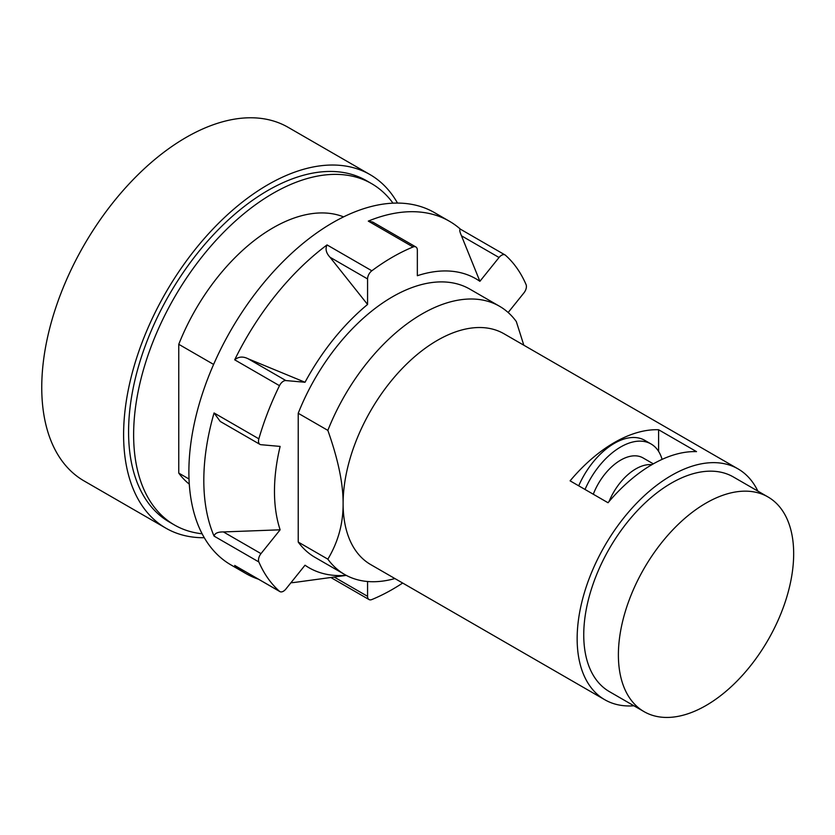 <?xml version="1.0" encoding="UTF-8"?>
<svg xmlns="http://www.w3.org/2000/svg" width="835" height="835" viewBox="0 0 835 835"><rect width="100%" height="100%" fill="white"/><g stroke="black" fill="none" stroke-linecap="round" stroke-linejoin="round"><path stroke-width="1.25" d="M593.278 494.226A44.693 25.801 -60 0 1 620.666 460.127A44.693 25.801 -60 0 1 643.023 457.914L653.314 463.853M397.491 203.072A204.137 117.86 120 0 0 370.009 174.588L288.158 127.337A204.137 117.86 120 0 0 130.855 182.02A204.137 117.86 120 0 0 41.75 387.45A204.137 117.86 120 0 0 84.032 480.908L165.873 528.158A204.137 117.86 120 0 0 204.283 537.719M585.022 489.456A60.788 35.101 -60 0 1 620.666 446.986A60.788 35.101 -60 0 1 651.06 443.98A60.788 35.101 -60 0 1 662.072 459.386M706.034 705.502A123.945 71.559 -60 0 1 644.056 711.639A123.945 71.559 -60 0 1 625.06 612.326A123.945 71.559 -60 0 1 706.034 503.098A123.945 71.559 -60 0 1 768.002 496.961A123.945 71.559 -60 0 1 786.998 596.284A123.945 71.559 -60 0 1 706.034 705.502M370.009 174.588A204.137 117.86 120 0 0 212.706 229.281A204.137 117.86 120 0 0 123.601 434.711A204.137 117.86 120 0 0 165.873 528.158M578.707 485.813A60.788 35.101 -60 0 1 614.351 443.343A60.788 35.101 -60 0 1 644.745 440.327L651.06 443.98M768.002 496.961L733.36 476.962A123.945 71.559 120 0 0 671.392 483.1A123.945 71.559 120 0 0 590.418 592.318A123.945 71.559 120 0 0 609.414 691.641L644.056 711.639M392.993 203.166A197.091 113.79 120 0 0 371.544 183.606L366.492 180.684A197.091 113.79 120 0 0 214.605 233.487A197.091 113.79 120 0 0 128.58 431.831A197.091 113.79 120 0 0 169.401 522.063L174.452 524.985A197.091 113.79 120 0 0 202.112 533.774M658.596 429.743L696.526 451.641A133.266 76.945 120 0 0 652.281 464.448A133.266 76.945 120 0 0 608.026 502.743L570.096 480.845A133.266 76.945 -60 0 1 614.351 442.55A133.266 76.945 -60 0 1 658.596 429.743L658.596 451.37M633.911 705.784A133.266 76.945 -60 0 1 604.759 699.72A133.266 76.945 -60 0 1 584.323 592.923A133.266 76.945 -60 0 1 671.392 475.48A133.266 76.945 -60 0 1 738.025 468.884A133.266 76.945 -60 0 1 757.856 491.105M371.544 183.606A197.091 113.79 120 0 0 219.668 236.409A197.091 113.79 120 0 0 133.631 434.753A197.091 113.79 120 0 0 174.452 524.985M604.759 699.72L370.719 564.596A133.266 76.945 -60 0 1 343.112 503.589A133.266 76.945 -60 0 1 437.352 340.367A133.266 76.945 -60 0 1 503.985 333.76L738.025 468.884M189.294 484.143A154.861 89.408 -60 0 1 178.763 473.101L178.763 344.302A154.861 89.408 -60 0 1 273.003 227.851A154.861 89.408 -60 0 1 343.592 216.881M523.827 345.22L516.322 321.558A154.861 89.408 -60 0 0 499.518 306.257L469.886 289.15A154.861 89.408 -60 0 0 392.46 296.822A154.861 89.408 -60 0 0 298.22 413.273L327.852 430.38A154.861 89.408 -60 0 1 422.082 313.929A154.861 89.408 -60 0 1 499.518 306.257M327.852 430.38C338.144 459.427 343.227 483.83 343.112 503.589C343.227 523.472 338.144 541.998 327.852 559.168L298.22 542.061L298.22 413.273M394.882 578.551A154.861 89.408 -60 0 1 344.657 574.48A154.861 89.408 -60 0 1 327.852 559.168M178.763 344.302L213.614 364.425M189.023 479.019L178.763 473.101M248.319 358.873L305.026 382.263L285.883 380.562A7.035 4.06 120 0 0 279.485 385.676L234.687 359.812C238.601 356.535 243.142 356.221 248.319 358.873L285.883 380.562M479.895 281.311L499.038 257.493L461.473 235.804L479.895 281.311A166.854 96.338 120 0 0 417.343 275.717L417.343 250.197A7.035 4.06 120 0 0 415.882 246.972A7.035 4.06 120 0 0 413.075 246.972A203.427 117.453 -60 0 0 371.836 270.78A7.035 4.06 -60 0 0 367.567 278.932L367.567 304.462L330.013 257.243C326.109 253.015 325.118 248.903 327.038 244.916A203.427 117.453 -60 0 0 234.687 359.812M367.567 581.504L367.567 596.326A7.035 4.06 120 0 0 369.028 599.551A7.035 4.06 120 0 0 371.836 599.551A203.427 117.453 -60 0 0 402.668 583.049M258.86 561.965L214.063 536.101C214.804 533.241 217.925 531.853 223.425 531.937L280.132 529.808L260.99 553.626A7.035 4.06 120 0 0 258.86 561.965A203.427 117.453 -60 0 0 279.485 591.305A7.035 4.06 -60 0 0 279.871 591.587A7.035 4.06 -60 0 0 285.883 589.03L305.026 565.212A166.854 96.338 120 0 0 346.139 575.305M279.871 591.587L234.687 565.441A203.427 117.453 -60 0 0 245.949 573.572L231.013 564.951A203.427 117.453 -60 0 1 188.877 471.827A203.427 117.453 -60 0 1 277.679 267.106A203.427 117.453 -60 0 1 434.44 212.601L449.376 221.223A203.427 117.453 -60 0 1 460.45 229.197M346.295 575.388L296.331 582.193A203.427 117.453 -60 0 1 290.893 582.788M258.391 579.177A203.427 117.453 -60 0 1 245.949 573.572M214.063 536.101A203.427 117.453 -60 0 1 203.813 480.449A203.427 117.453 -60 0 1 214.063 412.96L220.252 421.456L259.956 444.387A7.035 4.06 -60 0 1 258.86 438.824A203.427 117.453 -60 0 1 279.485 385.676M259.956 444.387A7.035 4.06 -60 0 0 260.99 444.7L280.132 446.412A166.854 96.338 120 0 0 274.475 491.377A166.854 96.338 120 0 0 280.132 529.808M344.657 574.48L315.025 557.373A154.861 89.408 -60 0 1 298.22 542.061M461.473 235.804C459.521 231.305 459.24 229.155 460.638 229.354M499.038 257.493A7.035 4.06 -60 0 1 505.039 254.936A7.035 4.06 -60 0 1 505.436 255.218A203.427 117.453 -60 0 1 526.06 284.558A7.035 4.06 120 0 1 523.921 292.897L508.16 312.509M413.075 246.972L368.287 221.108A203.427 117.453 -60 0 1 449.376 221.223M368.287 221.108L372.754 222.079L415.882 246.972M367.567 304.462A166.854 96.338 120 0 0 305.026 382.263M609.018 501.574A44.693 25.801 -60 0 1 635.842 468.884A44.693 25.801 -60 0 1 651.884 464.677M367.567 278.932L330.013 257.243M367.567 596.326L334.167 577.037M279.485 591.305L234.687 565.441M260.99 553.626L223.425 531.937M371.836 270.78L327.038 244.916M258.86 438.824L214.063 412.96M369.028 599.551L330.827 577.496M505.039 254.936L460.304 229.114"/></g></svg>
